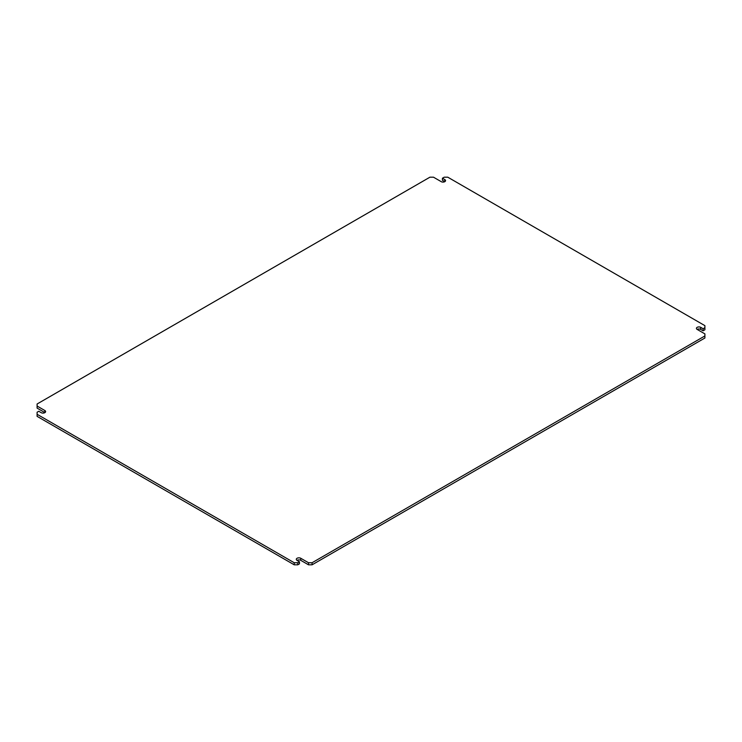 <?xml version="1.0" encoding="UTF-8"?>
<svg xmlns="http://www.w3.org/2000/svg" width="742" height="742" viewBox="0 0 742 742"><rect width="100%" height="100%" fill="white"/><g stroke="black" fill="none" stroke-linecap="round" stroke-linejoin="round"><path stroke-width="1.11" d="M37.1 412.237L38.76 411.272L41.153 412.654A2.616 1.512 0 0 0 44.001 412.988A2.616 1.512 0 0 0 45.614 411.587A2.616 1.512 0 0 0 44.845 410.521L37.1 406.05L37.1 403.991L429.924 177.19L433.495 177.19L441.24 181.669A2.523 1.456 0 0 0 443.994 181.985A2.523 1.456 0 0 0 445.552 180.64A2.523 1.456 0 0 0 444.81 179.61L442.427 178.228L444.208 177.19L447.778 177.19L704.9 325.645L704.9 327.704L703.11 328.734L700.726 327.352A2.523 1.456 0 0 0 697.972 327.036A2.523 1.456 0 0 0 696.413 328.381A2.523 1.456 0 0 0 697.155 329.411L704.9 333.891L704.9 335.95L312.076 562.742L308.505 562.742L300.76 558.272A2.616 1.512 0 0 0 297.913 557.947A2.616 1.512 0 0 0 296.299 559.338A2.616 1.512 0 0 0 297.06 560.405L299.453 561.787L297.792 562.742L294.222 562.742L37.1 414.296L37.1 412.237M299.453 561.787L299.453 563.846L297.792 564.81L294.222 564.81L37.1 416.355L37.1 414.296M37.1 406.05L37.1 408.109L44.845 412.589A2.616 1.512 180 0 1 44.91 412.617M697.155 329.411A2.523 1.456 180 0 1 700.726 329.411L703.11 330.793L704.9 329.763L704.9 327.704M297.004 560.368A2.616 1.512 180 0 1 300.76 560.331L308.505 564.81L312.076 564.81L704.9 338.009L704.9 335.95M442.427 178.228L442.427 180.287L444.81 181.669L444.81 179.61M703.11 330.793L703.11 328.734M312.076 564.81L312.076 562.742M308.505 564.81L308.505 562.742M297.792 564.81L297.792 562.742M294.222 564.81L294.222 562.742M44.845 412.589L44.845 410.521M700.726 329.411L700.726 327.352M300.76 560.331L300.76 558.272"/></g></svg>
